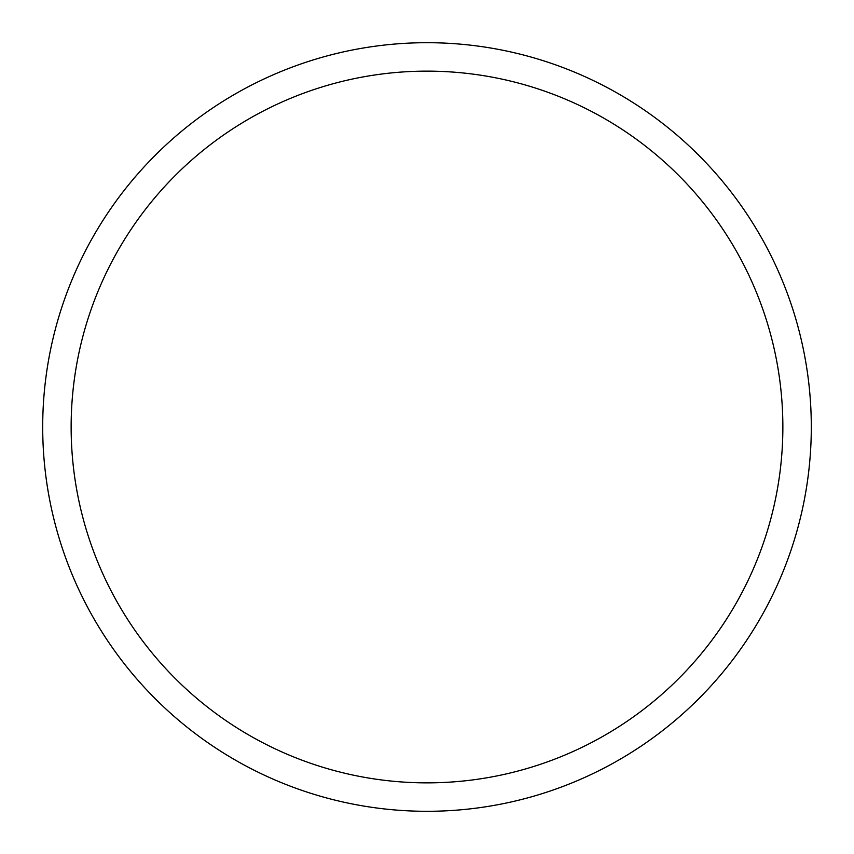 <?xml version="1.0" encoding="UTF-8"?>
<svg xmlns="http://www.w3.org/2000/svg" width="854" height="854" viewBox="0 0 854 854"><rect width="100%" height="100%" fill="white"/><g stroke="black" fill="none" stroke-linecap="round" stroke-linejoin="round"><path stroke-width="1.28" d="M427 811.3A384.3 384.3 0 0 0 811.3 427A384.3 384.3 0 0 0 427 42.7A384.3 384.3 0 0 0 42.7 427A384.3 384.3 0 0 0 427 811.3M427 782.862A355.862 355.862 0 0 0 782.862 427A355.862 355.862 0 0 0 427 71.138A355.862 355.862 0 0 0 71.138 427A355.862 355.862 0 0 0 427 782.862"/></g></svg>
